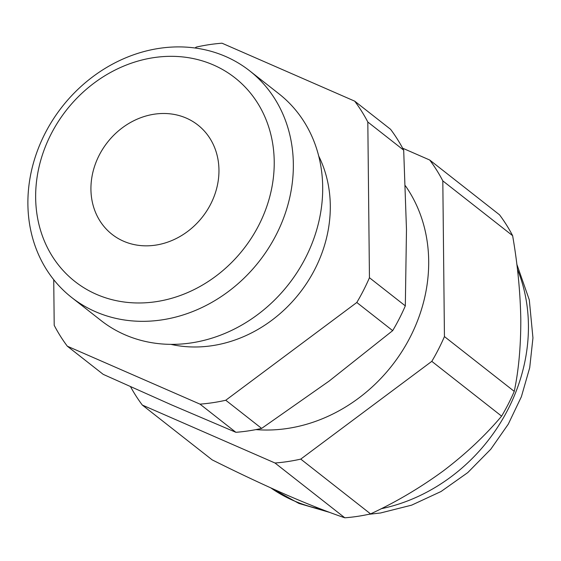 <?xml version="1.0" encoding="UTF-8"?>
<svg xmlns="http://www.w3.org/2000/svg" width="561" height="561" viewBox="0 0 561 561"><rect width="100%" height="100%" fill="white"/><g stroke="black" fill="none" stroke-linecap="round" stroke-linejoin="round"><path stroke-width="0.84" d="M402.644 148.195L429.691 160.004A190.025 165.151 128.1 0 1 442.811 180.88L444.438 336.579A190.025 165.151 128.1 0 1 431.802 361.347L300.759 459.108A190.025 165.151 128.1 0 1 274.995 463L142.326 405.063A190.025 165.151 128.1 0 1 130.552 386.725M142.326 405.063L212.142 459.852C237.829 472.706 262.394 484.283 285.837 494.599C308.592 504.472 328.248 512.2 344.812 517.796A190.025 165.151 -51.9 0 0 370.576 513.904C396.003 502.095 420.301 487.726 443.449 470.798C465.925 453.723 485.314 435.504 501.611 416.143A190.025 165.151 -51.9 0 0 514.255 391.375C518.687 370.26 520.867 346.235 520.797 319.3C520.299 291.993 517.572 264.119 512.628 235.676A190.025 165.151 -51.9 0 0 499.507 214.8L429.691 160.004M195.046 48.001L196.259 47.096A190.025 165.151 128.1 0 1 222.023 43.204L354.692 101.148L390.568 129.303A190.025 165.151 -51.9 0 1 403.689 150.173L367.813 122.018L369.447 277.723L405.323 305.878L406.48 229.575L403.689 150.173M369.447 277.723A190.025 165.151 128.1 0 1 356.803 302.484L225.76 400.245A190.025 165.151 128.1 0 1 199.996 404.137L235.872 432.3L171.512 404.874L103.203 374.355L67.327 346.2A190.025 165.151 128.1 0 1 54.207 325.324L53.73 279.701M199.996 404.137L67.327 346.2M225.76 400.245L261.636 428.408A190.025 165.151 -51.9 0 1 235.872 432.3M356.803 302.484L392.679 330.639L329.132 381.073L261.636 428.408M392.679 330.639A190.025 165.151 -51.9 0 0 405.323 305.878M354.692 101.148A190.025 165.151 128.1 0 1 367.813 122.018M162.038 319.861A144.093 125.229 128.1 0 1 71.654 297.47A144.093 125.229 128.1 0 1 62.103 106.8A144.093 125.229 128.1 0 1 249.582 70.77A144.093 125.229 128.1 0 1 284.757 214.87A144.093 125.229 128.1 0 1 162.038 319.861M249.582 70.77L278.929 93.799A144.093 125.229 128.1 0 1 314.104 237.899A144.093 125.229 128.1 0 1 191.385 342.89A144.093 125.229 128.1 0 1 101.001 320.506L71.654 297.47M318.711 156.035A129.507 112.551 128.1 0 1 212.289 345.667A129.507 112.551 128.1 0 1 170.909 344.363M405.386 185.761A154.906 134.626 128.1 0 1 411.9 333.704A154.906 134.626 128.1 0 1 287.534 428.45A154.906 134.626 128.1 0 1 255.928 429.607M344.812 517.796L274.995 463M370.576 513.904L300.759 459.108M501.611 416.143L431.802 361.347M512.628 235.676L442.811 180.88M514.255 391.375L444.438 336.579M156.217 301.657A129.507 112.551 128.1 0 1 50.988 134.268A129.507 112.551 128.1 0 1 257.611 103.063A129.507 112.551 128.1 0 1 156.217 301.657M155.628 245.129A69.494 60.399 128.1 0 1 118.196 238.502A69.494 60.399 128.1 0 1 107.431 142.375A69.494 60.399 128.1 0 1 203.363 129.991A69.494 60.399 128.1 0 1 213.306 198.433A69.494 60.399 128.1 0 1 155.628 245.129M321.698 509.374A171.112 148.714 128.1 0 1 270.893 487.944M517.438 269.301A171.112 148.714 128.1 0 1 381.122 508.743M270.795 487.902L298.894 503.42L329.847 512.452M368.633 514.332L380.54 512.985L411.641 505.152L441.051 491.506L467.748 472.614L490.819 449.186L508.28 424.158L521.386 396.711L529.717 367.679L532.95 337.925L529.296 299.876L516.821 264.224"/></g></svg>
